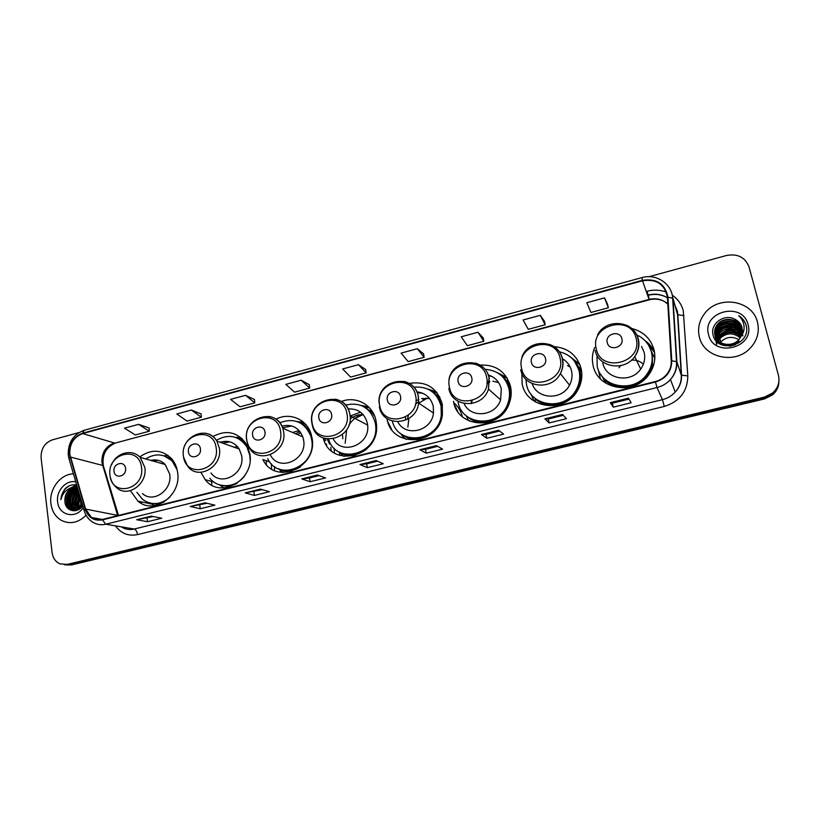 <?xml version="1.0" encoding="UTF-8"?>
<svg xmlns="http://www.w3.org/2000/svg" width="820" height="820" viewBox="0 0 820 820"><rect width="100%" height="100%" fill="white"/><g stroke="black" fill="none" stroke-linecap="round" stroke-linejoin="round"><path stroke-width="1.23" d="M594.674 347.536C592.265 353.43 591.743 359.406 593.106 365.484C597.401 389.295 633.716 396.05 648.497 375.13C654.216 367.339 656.061 358.914 654.042 349.843C650.793 338.67 643.393 331.557 631.851 328.523M598.333 369.84L600.312 378.727M521.838 373.131L522.155 383.688C526.266 408.954 565.216 413.957 577.721 390.166C581.605 383.258 582.733 376.052 581.124 368.559C577.157 355.234 568.147 347.926 554.105 346.635M530.755 393.743L534.117 401.144M453.48 401.308C457.468 428.645 500.179 430.746 509.23 403.409C511.28 397.874 511.731 392.288 510.563 386.661C506.001 371.624 495.844 364.439 480.089 365.074M465.985 415.494L467.174 417.667M386.999 418.518C391.119 448.56 438.618 445.885 442.41 414.756L442.246 404.198C437.183 387.778 426.226 380.849 409.354 383.422M323.234 438.023C330.583 468.989 379.916 457.13 376.513 424.637L376.083 421.172C373.469 405.07 356.023 395.414 341.284 401.533M269.8 461.947L262.882 459.528C275.243 486.116 318.426 467.267 311.969 437.634L311.139 434.169C306.916 419.163 289.562 411.927 276.043 419.174M326.657 445.393L326.442 443.938M200.921 472.32L205.174 479.649C220.201 499.872 255.184 479.741 249.792 453.583L246.656 444.471C237.902 431.986 226.648 429.342 212.903 436.527M266.356 464.52L266.192 460.686M130.544 490.831L137.924 501.122C153.965 515.483 181.927 495.239 177.571 472.115C176.761 466.744 174.68 462.172 171.349 458.411C161.704 449.36 151.177 448.878 139.779 456.945M271.481 468.876L271.451 463.884M331.198 450.569L330.839 447.33M605.58 383.001L602.198 376.493M604.986 381.074L605.631 382.673M651.859 352.313L654.832 358.33M577.68 365.597L581.411 369.984M581.524 370.702L580.509 369.707M505.755 379.916L509.394 382.673M436.445 394.953L439.479 396.47M369.779 410.328L372.013 411.025M391.611 429.331L387.85 421.849M361.589 414.561C356.28 416.662 352.046 420.188 348.889 425.16M346.645 429.68L345.179 443.323M330.05 444.102L328.061 439.571M242.248 438.782L240.209 438.956M323.808 439.776L325.632 440.586L324.935 438.587M304.691 423.325L301.627 423.274M369.512 407.837L365.32 407.294M436.896 392.544L431.505 391.109M506.985 377.784L500.62 374.955M574.164 359.949L572.924 359.293M654.38 351.421L653.796 350.54M648.825 345.107L648.179 344.584M66.656 564.99L71.719 564.898L764.435 398.95L772.409 394.994C776.56 391.437 778.723 387.05 778.908 381.833M64.349 564.765L69.433 564.662L764.424 398.028L772.43 394.061C776.591 390.484 778.764 386.077 778.959 380.839C778.764 386.077 776.591 390.484 772.43 394.061L764.424 398.028L69.433 564.662L64.349 564.765M141.429 503.408L140.917 501.768M138.928 501.338L139.133 502.024M50.901 503.603C51.957 511.239 55.432 516.826 61.326 520.362C70.038 524.574 78.289 522.863 86.09 515.237C78.289 522.863 70.038 524.574 61.326 520.362C55.432 516.826 51.957 511.239 50.901 503.603C48.872 489.253 60.475 473.898 73.431 473.878C60.475 473.898 48.872 489.253 50.901 503.603M699.368 337.01C703.611 357.53 734.761 364.838 750.013 348.377C757.26 340.659 759.73 331.895 757.444 322.096C752.463 299.987 718.166 294.78 704.626 313.547C699.163 320.743 697.41 328.564 699.368 337.01C703.611 357.53 734.761 364.838 750.013 348.377C757.26 340.659 759.73 331.895 757.444 322.096C752.463 299.987 718.166 294.78 704.626 313.547C699.163 320.743 697.41 328.564 699.368 337.01M69.792 454.218C69.464 443.928 73.759 437.05 82.697 433.585L642.511 280.799C656.461 278.718 664.764 284.181 667.408 297.209L671.242 360.82C671.467 366.079 669.817 370.784 666.27 374.935C663.308 378.225 659.669 380.429 655.334 381.546L102.418 519.449C98.441 520.372 94.792 519.726 91.492 517.512L85.608 509.087L69.792 454.218M69.423 454.321L85.239 509.261C88.355 517.697 94.105 521.243 102.48 519.87L655.457 382.028C666.127 378.553 671.559 371.47 671.754 360.779L667.921 297.158C665.204 283.812 656.697 278.205 642.388 280.337L82.646 433.175C73.492 436.722 69.085 443.774 69.423 454.321M607.569 304.292L604.504 297.896L586.802 302.703L590.943 312.451L608.358 307.766L607.548 304.22M544.48 321.307L540.288 315.331L523.098 319.995L528.264 329.312L545.177 324.761L544.47 321.245M483.195 337.84L477.927 332.254L461.229 336.784L467.359 345.681L483.8 341.263L483.185 337.779M423.622 353.912L417.339 348.695L401.113 353.102L408.155 361.61L424.145 357.305L423.612 353.84M149.127 427.958L138.59 424.35L124.455 428.183L135.331 434.969L149.291 431.217L149.127 427.896M201.115 413.936L191.337 410.031L176.812 413.977L187.011 421.08L201.341 417.216L201.105 413.864M254.497 399.535L245.518 395.322L230.594 399.381L240.075 406.802L254.794 402.845L254.497 399.463M309.335 384.734L301.207 380.213L285.862 384.375L294.575 392.144L309.704 388.085L309.335 384.672M365.689 369.533L358.453 364.674L342.688 368.959L350.591 377.087L366.13 372.905L365.679 369.471M78.904 432.591L52.357 439.858C44.608 442.861 40.867 448.868 41.102 457.857L52.08 552.495C52.869 557.969 55.473 561.751 59.88 563.842L67.137 564.426L764.414 397.095L772.44 393.118C778.006 388.147 779.994 382.192 778.426 375.242L749.06 267.023C745.236 257.316 737.744 253.472 726.582 255.471L648.928 276.709M498.57 430.285L503.603 434.139L486.783 438.28L481.453 434.518L498.57 430.285M562.551 414.469L566.435 418.682L549.123 422.946L544.91 418.835L562.551 414.469M628.468 398.182L631.144 402.774L613.309 407.161L610.285 402.671L628.468 398.182M317.504 475.036L325.571 477.927L310.114 481.729L301.801 478.911L317.504 475.036M260.504 489.12L269.472 491.723L254.436 495.423L245.231 492.892L260.504 489.12M205.082 502.814L214.891 505.151L200.264 508.748L190.219 506.493L205.082 502.814M151.157 516.149L161.765 518.209L147.518 521.715L136.694 519.716L151.157 516.149M436.455 445.639L442.564 449.155L426.226 453.173L419.83 449.739L436.455 445.639M376.124 460.543L383.247 463.741L367.36 467.646L359.97 464.54L376.124 460.543M367.36 467.646L366.663 463.864L359.97 464.54M426.226 453.173L425.477 449.339M437.665 446.326L425.447 449.35L419.83 449.739M147.518 521.715L147.026 518.086M153.248 516.549L136.694 519.716M200.264 508.748L199.721 505.079M207.009 503.275L190.219 506.493M254.436 495.423L253.851 491.713M262.277 489.632L245.231 492.892M310.114 481.729L309.478 477.978M319.093 475.61L309.447 477.988L301.801 478.911M613.309 407.161L612.376 403.194L610.285 402.671M549.123 422.946L548.252 419.02M563.319 415.309L548.231 419.03L544.91 418.835M486.783 438.28L485.983 434.405M499.564 431.043L485.952 434.405L481.453 434.518M358.453 364.674L366.13 372.905M301.207 380.213L309.704 388.085M245.518 395.322L254.794 402.845M191.337 410.031L201.341 417.216M138.59 424.35L149.291 431.217M417.339 348.695L424.145 357.305M477.927 332.254L483.8 341.263M540.288 315.331L545.177 324.761M604.504 297.896L608.358 307.766M377.528 461.178L366.632 463.864M628.991 399.094L612.366 403.194M81.518 507.272L81.18 500.425M81.98 506.75L81.611 501.901M79.806 508.8L78.156 503.849L79.95 496.192M80.216 508.492L78.833 503.972L80.206 497.094M78.259 509.763L75.399 503.316C75.173 499.503 76.393 496.12 79.069 493.179M78.638 509.558L76.086 503.449C75.85 499.944 76.916 496.746 79.263 493.855M76.885 510.347L76.844 510.317C74.364 508.625 72.96 506.114 72.621 502.783C72.478 497.74 74.394 493.773 78.392 490.872M77.203 510.224L73.318 502.916C73.144 498.17 74.886 494.337 78.546 491.395M75.409 510.491L74.056 509.814C71.565 508.113 70.161 505.591 69.823 502.25C69.772 496.018 72.457 491.662 77.89 489.15M75.778 510.481L74.753 509.937C72.273 508.246 70.858 505.725 70.53 502.383C70.448 496.459 72.939 492.174 78.002 489.53C71.955 495.147 70.387 501.563 73.298 508.769M76.844 510.358L71.237 509.302C68.747 507.601 67.343 505.069 67.004 501.707C67.148 494.204 70.663 489.632 77.551 487.992M75.911 510.614L71.945 509.425C69.454 507.723 68.05 505.202 67.712 501.84C67.793 494.675 71.094 490.134 77.623 488.228M76.69 485.061C72.078 484.138 67.978 485.614 64.401 489.478L60.854 499.626C62.597 492.676 66.789 488.679 73.441 487.613C67.517 489.847 64.667 494.398 64.882 501.297C65.282 492.687 69.464 488.105 77.418 487.551L76.311 488.207M73.441 487.613L77.408 487.49M74.917 484.784L72.826 487.654M72.396 488.351L70.797 491.375M69.925 493.476L67.947 503.377M67.947 505.407L68.142 507.98M77.295 489.868L74.681 494.675M72.877 504.433L73.041 506.668M75.768 481.893C66.215 479.587 55.985 490.893 57.636 501.871C58.661 515.513 75.901 519.47 83.261 507.549M64.882 501.297C65.118 511.321 77.408 514.212 82.738 505.755M68.234 508.677L68.244 508.707C64.585 501.225 66.02 494.409 72.549 488.289M60.854 499.626C61.5 492.892 64.636 488.156 70.264 485.419M68.88 488.792L76.701 485.091M68.942 509.261C64.78 501.358 66.287 494.255 73.462 487.961M74.241 487.459L77.029 486.209M71.155 508.861C67.773 501.143 69.454 494.378 76.209 488.566M73.933 509.343C70.684 502.199 72.068 495.69 78.085 489.817M76.68 509.825C73.769 504.003 74.476 498.181 78.823 492.348M78.935 509.384C76.977 504.997 77.254 500.364 79.745 495.505M80.903 507.887L80.965 499.667M67.906 489.335L76.465 485.009M73.554 487.592L76.977 486.045M70.53 508.287C67.578 501.01 69.177 494.542 75.296 488.904M76.055 509.251C73.431 503.367 74.323 497.617 78.72 492M78.689 509.527C76.578 504.935 76.885 500.118 79.622 495.065M80.657 508.123L80.78 499.052M125.542 468.322C124.732 460.112 112.699 463.279 114.041 471.326C114.82 479.546 126.905 476.42 125.542 468.322M142.454 493.558C153.268 503.746 172.661 490.022 169.699 474.144L165.189 464.499C161.13 460.471 156.302 459.097 150.706 460.368M177.181 469.962L172.292 461.219C164.328 453.696 155.451 452.927 145.683 458.933M174.752 463.31L173.276 461.506L164.031 455.838M157.983 460.286L153.432 461.147M211.796 485.132L211.529 481.422M151.013 503.306C155.421 504.341 159.818 503.89 164.195 501.942M136.889 492.287L142.465 499.329C151.434 505.602 160.515 504.935 169.72 497.309M154.447 505.612L151.218 503.48M164.246 455.797L168.172 455.5M200.398 448.786C199.445 440.442 186.95 443.733 188.457 451.902C189.358 460.245 201.915 457.006 200.398 448.786M211.006 472.976C221.021 487.244 245.313 473.673 241.633 455.684L239.235 449.022C234.51 442.175 228.165 439.92 220.19 442.277M250.1 459.989L249.792 455.182L246.871 446.859C238.845 435.697 228.667 433.503 216.357 440.279M248.593 448.776L247.753 447.177C245.047 442.615 241.305 439.479 236.539 437.767M237.257 446.367L234.356 447.3M229.836 441.826L222.773 443.189M238.599 448.048L237.872 448.54M280.327 472.238L280.481 470.68M274.351 470.424L274.638 466.621M220.723 485.204C226.228 486.783 231.691 486.168 237.093 483.38M209.848 478.244C218.345 489.304 236.601 487.849 245.057 475.2M281.793 472.443L281.68 471.551M223.88 487.931L219.575 484.876M242.002 438.556L239.419 438.618M235.422 437.357L240.701 437.429M264.942 431.935C263.866 423.489 250.961 426.892 252.601 435.164C253.626 443.61 266.592 440.258 264.942 431.935M270.333 454.864C278.954 472.658 307.869 459.723 303.543 439.786L302.805 436.855C298.685 427.435 291.705 423.858 281.865 426.113M267.699 458.646C278.585 482.611 317.381 465.893 311.6 439.346L310.79 436.014C304.517 421.931 294.195 417.503 279.825 422.731M312.02 437.952L311.569 436.353C309.355 429.793 305.255 425.149 299.279 422.443M299.095 430.561L292.586 432.468M291.889 426L282.592 427.732M329.435 443.835L327.262 439.212M299.792 431.361L295.743 433.821M300.632 432.488L297.773 434.702M339.623 455.387L339.644 452.927M334.345 452.896L334.17 448.161M280.368 469.47C287.174 471.787 293.847 470.946 300.376 466.969M283.259 472.545L278.195 468.64M304.599 423.233L300.95 422.966M297.127 421.552L303.492 422.208M331.608 414.541C330.409 405.972 317.073 409.487 318.867 417.862C320.015 426.42 333.412 422.966 331.608 414.541M333.248 438.905C341.981 455.992 370.414 444.758 367.637 425.098L367.401 423.407C364.664 413.28 358.217 408.462 348.039 408.944M328.574 439.212C336.333 465.842 379.004 454.126 375.693 425.826L375.334 423.017C370.702 407.786 360.738 401.8 345.425 405.07M363.157 414.561C358.381 414.407 354.055 415.894 350.171 418.999M342.493 434.405L342.791 438.761M363.086 414.561L356.669 417.687M372.362 411.568L370.127 410.635M400.447 437.142L398.622 436.055M341.468 452.999C350.345 456.576 358.791 455.213 366.817 448.919M376.411 429.649L376.021 423.386M344.051 456.443L338.752 451.974M360.574 412.183L350.13 416.017M369.584 407.919L364.746 407.007M361.107 405.387L368.682 406.976M400.519 396.552C399.176 387.87 385.4 391.509 387.337 399.986C388.629 408.657 402.487 405.08 400.519 396.552M397.833 421.88C405.603 437.542 431.873 431.187 433.483 413.013L433.288 406.494C431.023 397.772 425.508 392.872 416.755 391.816M392.329 421.101C398.12 446.305 438.351 441.939 441.273 415.309L441.088 406.166C437.08 392.462 428.03 386.138 413.957 387.173M403.973 435.604C418.2 444.512 439.725 433.339 441.857 415.699L441.662 406.577C440.309 400.262 437.101 395.26 432.037 391.591M429.598 398.489L421.736 398.551M418.774 399.442L415.955 400.806M405.521 417.165L405.439 418.979M422.843 393.292L417.144 392.708M426.42 398.12L422.864 399.33M418.743 401.574L415.432 404.198M408.38 415.258L407.396 419.368M439.93 397.341L436.947 395.476M462.357 416.662C460.922 411.045 458.072 406.392 453.798 402.702M427.374 398.171L418.559 403.266M408.862 418.487L407.868 427.056M457.796 411.537L454.444 404.854M406.177 439.417L402.292 435.994L400.652 433.462M437.121 392.831L431.043 390.843M427.599 388.957L436.435 391.981M471.787 377.948C470.29 369.154 456.043 372.915 458.154 381.505C459.589 390.289 473.909 386.589 471.787 377.948M464.089 403.553C470.618 418.774 495.628 416.386 500.6 399.811L501.307 389.039C499.493 381.864 495.106 377.159 488.136 374.924M458.072 401.82C461.68 426.328 500.015 427.989 507.867 403.45C509.62 398.592 509.989 393.702 508.964 388.772C505.55 376.728 497.607 370.25 485.143 369.338M467.861 416.97C480.663 427.353 502.834 420.322 508.338 403.87C510.081 399.022 510.45 394.143 509.425 389.223C508.318 384.252 505.971 380.039 502.383 376.564M498.601 382.561L492.892 381.228M489.673 381.228L487.059 381.618M492.215 376.616L488.361 375.55M489.683 381.741L487.008 382.684M471.428 400.939L471.213 401.974M509.835 383.955L506.36 380.726M489.694 382.14L486.947 383.381M472.115 400.765L471.315 403.655M469.573 421.183L467.83 419.522L466.672 416.191C472.658 421.541 479.761 423.643 487.982 422.495M507.313 378.327L500.364 374.75C505.673 378.491 509.046 383.575 510.511 390.012C509.097 383.975 505.96 379.086 501.081 375.355M496.91 372.434L506.842 377.569M545.525 358.699C543.875 349.791 529.125 353.676 531.411 362.378C533 371.286 547.832 367.452 545.525 358.699M532.17 383.596C536.915 399.412 561.884 400.631 569.51 385.164C571.919 380.613 572.606 375.898 571.55 371.009C570.197 365.535 567.071 361.384 562.192 358.565M525.907 379.27L526.491 384.283C530.202 406.935 565.164 411.22 576.152 389.859C579.514 383.76 580.478 377.415 579.063 370.814C576.265 360.687 569.716 354.342 559.424 351.79M533.256 396.654C544.49 409.323 568.188 406.002 576.501 390.31C579.853 384.221 580.826 377.887 579.402 371.296L575.332 362.296M570.187 367.063L567.543 365.577M564.478 360.052L562.827 359.191M581.657 371.696L578.284 366.765M579.986 364.828L572.78 359.139M557.2 405.213C548.734 406.382 541.395 404.28 535.163 398.909L535.399 401.943M569.377 356.167L579.72 364.172M618.987 367.78L620.525 365.669M631.554 360.093C636.146 359.806 640.082 361.159 643.393 364.141M621.867 338.773C620.053 329.742 604.781 333.771 607.251 342.586C609.004 351.616 624.368 347.649 621.867 338.773M602.761 363.004C605.775 379.424 630.928 383.678 640.686 369.113C644.325 363.916 645.483 358.34 644.151 352.374L641.558 346.409M597.001 355.275L597.175 366.171C601.039 387.511 633.624 393.405 646.672 374.607C651.664 367.708 653.274 360.257 651.49 352.262C649.327 344.297 644.458 338.537 636.873 334.949M600.619 374.238C609.578 390.023 635.879 390.72 646.898 375.099C651.88 368.211 653.489 360.769 651.705 352.784L650.465 349.023M602.946 377.405L605.724 382.13M654.637 360.369L654.432 359.467M654.565 352.508L648.107 344.482M627.915 387.47C619.479 388.413 612.15 386.281 605.908 381.064L605.57 383.053M645.094 340.7C649.245 343.621 652.371 347.372 654.473 351.934M730.538 328.994L724.49 330.009M742.776 335.226L742.899 335.892M722.932 345.312C718.914 343.641 716.362 340.874 715.265 337.04C714.333 333.094 715.245 329.425 718.002 326.053C724.449 317.883 740.142 320.722 742.346 331.044L742.438 331.444M716.547 341.294L715.583 338.814M741.085 336.374L742.049 327.559C740.952 323.767 738.533 320.999 734.812 319.246C724.224 313.281 710.151 323.808 713.01 334.57C716.608 354.117 750.669 345.958 746.374 326.421L746.149 325.468C744.98 321.327 742.51 318.068 738.738 315.69C741.885 318.672 743.658 322.291 744.058 326.534C744.314 330.111 743.32 333.391 741.085 336.374L738.861 339.613C732.014 347.772 716.967 344.871 714.958 335.247C714.015 331.27 714.927 327.59 717.715 324.187C724.183 315.977 739.978 318.826 742.192 329.209L742.459 330.521M734.73 345.107L739.035 341.397C736.524 344.123 733.295 345.712 729.349 346.183M719.15 343.478L715.347 337.481M738.871 339.613L738.912 340.054C729.646 349.217 716.854 343.99 715.03 335.698C714.107 331.669 715.03 327.99 717.787 324.659C724.378 316.366 740.06 319.431 742.223 329.671M717.602 340.136L719.714 336.753C726.725 330.552 733.756 330.614 740.798 336.917M716.803 344.308C716.711 342.176 717.705 339.798 719.786 337.184C724.603 332.981 729.472 331.628 734.392 333.115C738.615 335.031 736.852 333.627 740.665 337.153M716.967 339.367L719.437 335.021C726.981 328.533 734.259 328.861 741.259 336.005M716.516 344.103L719.509 335.462C727.032 329.025 734.238 329.281 741.157 336.231M716.413 338.568L719.16 333.268C727.248 326.514 734.74 327.118 741.649 335.093M716.465 344.062C715.716 340.249 716.639 336.794 719.232 333.699C723.281 326.77 738.81 328.308 741.557 335.318M715.942 337.758L718.873 331.495C724.614 324.392 738.123 325.468 741.957 334.181M715.921 340.72C715.727 337.471 716.741 334.539 718.945 331.936C722.133 328.256 726.899 326.821 733.234 327.631C738.01 329.435 740.89 331.7 741.885 334.406M715.542 336.928L718.586 329.702C724.593 322.209 738.922 323.9 742.182 333.268M715.593 338.065L718.658 330.142C722.061 326.216 727.155 324.863 733.931 326.073C738.769 328.369 741.505 330.849 742.131 333.494M715.204 336.067L718.299 327.887C724.562 319.984 739.742 322.373 742.346 332.356M715.317 337.204C714.968 334.375 715.993 331.413 718.371 328.328C725.433 319.308 741.669 325.243 742.09 331.967M715.009 335.421C714.691 332.407 715.716 329.435 718.094 326.493C733.336 314.08 743.76 330.173 742.377 331.505M734.812 319.246C739.097 321.778 741.516 324.638 742.079 327.815M708.582 334.642C713.564 358.35 755.24 347.936 748.024 324.515C742.561 300.796 701.53 311.62 708.582 334.642M718.341 340.874L719.991 338.465C726.489 332.571 733.244 332.366 740.234 337.85M738.799 339.685C732.127 335.964 726.048 336.805 720.585 342.176L720.37 342.432M738.738 315.69C743.022 318.58 745.595 322.342 746.456 326.975M71.719 564.898L67.137 564.426M764.435 398.95L764.414 397.095M82.697 433.585L114.267 442.933C105.677 446.213 101.567 452.773 101.946 462.603L117.649 515.647M646.273 291.5L647.185 291.243L648.066 295.056M667.449 297.783C661.432 294.37 654.975 293.55 648.077 295.303L647.564 295.19M647.185 291.243C653.755 289.532 660.141 289.819 666.352 292.115M672.236 295.159C677.843 299.044 681.522 304.24 683.265 310.729L687.806 375.898C687.549 391.335 679.718 401.513 664.323 406.443L137.555 534.599C128.402 536.403 121.042 533.492 115.466 525.856M667.921 297.158L672.984 298.316L677.556 314.675L675.157 306.085M667.449 297.814C661.473 294.236 654.985 293.324 647.974 295.077M84.06 510.276L69.157 459.282L70.018 457.211M655.457 382.028L657.045 387.532L105.77 524.216L102.48 519.87M671.754 360.779L676.848 361.722C677.146 368.375 675.024 374.309 670.473 379.516C666.824 383.493 662.345 386.169 657.045 387.532L662.437 399.668C667.48 398.387 671.744 395.855 675.219 392.073C679.544 387.132 681.563 381.484 681.287 375.14L677.556 314.675L684.034 315.618M121.288 526.85C125.234 529.382 129.539 530.109 134.224 529.033L105.77 524.216C100.891 525.343 96.422 524.585 92.342 521.93C88.498 519.388 85.823 515.79 84.317 511.147L85.239 509.261M672.984 298.316L676.848 361.722L681.287 375.14L687.806 375.898M642.388 280.337L641.845 277.642L84.163 430.274L82.646 433.175M137.555 534.599C136.981 531.473 135.874 529.617 134.224 529.033L662.437 399.668L664.323 406.443M676.008 369.523L675.967 368.795M667.839 304.22C662.632 299.331 656.369 297.742 649.061 299.433L115.558 442.974C106.005 447.187 101.916 454.731 103.31 465.606L70.376 457.037M642.511 280.799L649.245 299.833L115.558 442.974M85.608 509.087L118.285 515.493M118.51 515.431L103.31 465.606L103.279 467.841M648.302 295.251L649.214 299.392M376.277 460.614L360.216 464.581M317.668 475.098L302.078 478.952M260.698 489.171L245.549 492.912M205.287 502.865L190.568 506.504M151.372 516.19L137.073 519.726M436.588 445.711L420.045 449.801M498.683 430.367L481.627 434.579M562.633 414.561L545.044 418.907M628.52 398.274L610.377 402.763M141.491 467.236C139.133 444.788 106.374 453.552 110.044 475.426C112.063 497.863 145.263 489.468 141.491 467.236M110.362 477.24C111.315 481.524 113.385 484.999 116.573 487.644C127.705 498.232 147.815 483.913 144.822 467.39L140.2 457.375C137.493 454.567 134.254 452.988 130.472 452.64M171.749 458.872L163.467 455.664M150.429 503.183L159.305 504.382M216.152 447.812C213.405 425.016 179.395 434.118 183.485 456.309C185.873 479.085 220.344 470.372 216.152 447.812M183.557 457.119L187.565 466.088C197.866 480.93 223.071 466.744 219.329 448.017L216.88 441.098C213.989 436.486 209.94 433.841 204.754 433.175M245.395 442.462L240.373 439.038L235.658 437.439M219.811 484.948L230.707 486.608M280.502 431.064C277.426 407.981 242.32 417.37 246.779 439.838C249.485 462.91 285.083 453.901 280.502 431.064M246.779 440.77L248.675 446.346C256.926 465.76 288.056 452.568 283.556 431.32L282.797 428.265C280.266 421.531 275.622 417.575 268.868 416.416M298.285 421.992L304.978 425.272L298.101 421.921M279.159 469.04C283.187 471.131 287.512 471.889 292.135 471.315M346.962 413.762C343.529 390.392 307.274 400.088 312.133 422.833C315.177 446.203 351.954 436.896 346.962 413.762M312.041 423.899L312.276 424.965C316.448 448.304 353.266 439.725 350.119 415.853L349.873 414.079C347.987 405.838 343.088 400.857 335.206 399.145M374.832 416.591L372.147 412.696L362.901 406.177M339.931 452.302C344.636 455.213 349.812 456.289 355.439 455.541M415.648 395.896C411.824 372.208 374.371 382.233 379.65 405.264C383.053 428.932 421.07 419.317 415.648 395.896M379.342 406.423C382.243 428.153 416.529 425.498 418.589 403.061L418.405 396.265C416.478 388.27 411.64 383.299 403.901 381.361M442.441 405.223L440.996 401.4C438.597 396.501 435.02 392.821 430.254 390.371M402.107 434.508C407.54 438.649 413.741 440.237 420.711 439.274M486.66 377.415C482.426 353.42 443.702 363.783 449.432 387.101C453.224 411.086 492.533 401.144 486.66 377.415M448.858 388.352C451.748 408.042 482.58 408.883 488.494 389.09L489.253 377.846C487.326 370.189 482.621 365.259 475.128 363.055M511.065 395.537L510.511 390.012L511.137 390.75M560.111 358.299C555.458 333.976 515.401 344.697 521.602 368.323C525.794 392.626 566.476 382.335 560.111 358.299M520.741 369.656C523.724 387.86 551.88 390.884 560.378 373.582C562.899 368.815 563.617 363.895 562.53 358.791C560.644 351.585 556.165 346.747 549.113 344.256M579.156 387.368L580.898 378.779L580.283 372.157C579.145 367.339 576.839 363.209 573.344 359.755M636.146 338.506C631.031 313.865 589.57 324.956 596.284 348.889C600.906 373.52 643.034 362.87 636.146 338.506M595.125 350.324C598.241 367.462 624.522 371.829 634.731 356.577C638.544 351.134 639.754 345.302 638.38 339.08C636.586 332.479 632.486 327.805 626.091 325.048M645.166 378.84C648.845 375.017 651.264 370.589 652.443 365.566L652.361 353.717L648.876 345.722M213.979 482.098L205.174 479.649M152.13 504.167L137.924 501.122M772.409 394.994L772.44 393.118M674.88 305.122L677.33 311.128L677.853 315.034L681.574 375.437C681.717 381.731 679.595 387.276 675.219 392.073L670.473 379.516C674.942 374.197 676.961 368.149 676.51 361.384L672.636 297.906C671.764 283.546 656.031 273.357 641.845 277.642M68.347 455.725L68.87 458.298M68.255 454.977C67.957 442.626 73.257 434.385 84.163 430.274M91.492 517.512L102.459 519.439M676.408 367.903L676.336 366.817M667.808 303.861C662.457 299.464 656.266 298.121 649.245 299.833M74.753 509.937L74.056 509.814M71.945 509.425L71.237 509.302M165.189 464.499L140.2 457.375C131.938 448.468 116.112 452.722 111.551 464.868M173.276 461.506L172.292 461.219M166.409 456.309L163.528 455.684M239.235 449.022L216.88 441.098C207.224 424.165 179.99 436.793 183.444 456.351M247.753 447.177L246.871 446.859M240.373 439.038L235.76 437.48M302.805 436.855L282.797 428.265C275.909 406.607 242.494 417.677 246.646 439.961M311.569 436.353L310.79 436.014M311.897 423.038C307.131 398.54 345.589 389.121 349.832 414.059L350.119 415.853L367.637 425.098M376.38 426.195L375.693 425.826M373.141 412.89L363.188 406.33M378.994 402.507C377.507 378.922 414.059 372.731 418.241 396.173L418.589 403.061L433.483 413.013M441.857 415.699L441.273 415.309M440.996 401.4C438.669 396.716 435.246 393.139 430.726 390.668M448.94 379.773C451.994 358.473 484.979 356.485 488.986 377.682L488.494 389.09L500.6 399.811M521.899 357.223C528.111 338.301 558.225 339.06 562.182 358.545C563.412 363.721 562.807 368.733 560.378 373.582L569.51 385.164M581.544 379.229L580.898 378.779L580.211 372.126L574.256 360.841M597.585 334.857C605.949 318.016 633.962 320.507 637.97 338.742C639.518 345.066 638.442 351.011 634.731 356.577L640.686 369.113M653.232 366.376L652.443 365.566L652.238 353.645L649.758 347.413M720.585 342.176L719.991 338.465"/></g></svg>
